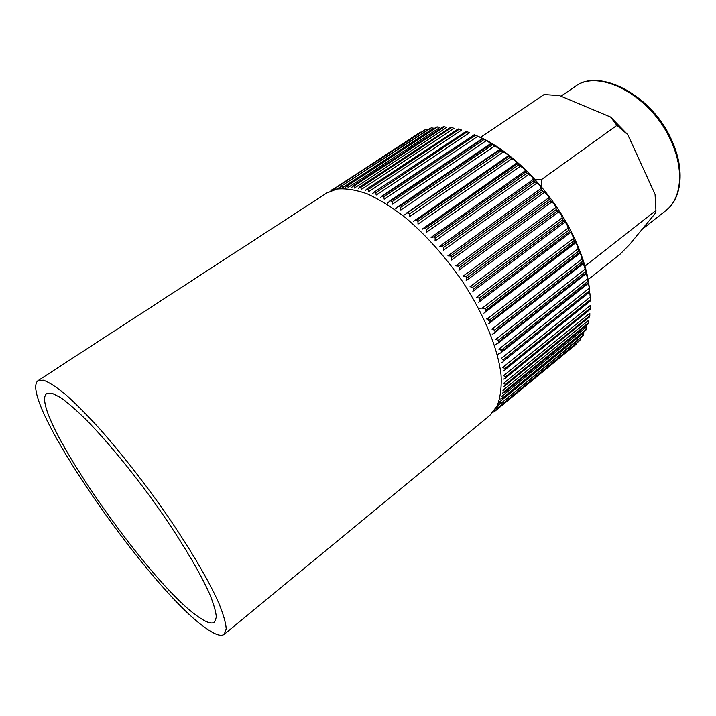 <?xml version="1.0" encoding="UTF-8"?>
<svg xmlns="http://www.w3.org/2000/svg" width="716" height="716" viewBox="0 0 716 716"><rect width="100%" height="100%" fill="white"/><g stroke="black" fill="none" stroke-linecap="round" stroke-linejoin="round"><path stroke-width="1.07" d="M580.56 337.907L580.076 340.073L498.184 407.52L496.788 406.688L500.126 403.949M501.012 402.911L499.491 401.998L583.853 332.716L583.486 335.079L500.645 403.618L583.486 335.079M503.196 397.505L501.54 396.53L586.511 326.917L586.27 329.342L503.196 397.505L502.927 398.32L586.27 329.342M504.699 391.321L502.918 390.301L588.507 320.41L588.382 322.88L504.699 391.321L504.529 392.252L588.122 323.847L588.382 322.88M505.496 384.403L503.59 383.346L589.814 313.232L589.805 315.738L505.496 384.403L505.433 385.441L589.644 316.803L589.805 315.738M505.559 376.777L503.527 375.703L590.396 305.428L590.503 307.943L505.559 376.777L505.594 377.914L590.449 309.097L590.503 307.943M504.87 368.507L502.722 367.415L590.235 297.042L590.449 299.556L504.87 368.507L505.022 369.725L590.503 300.792L590.449 299.556M503.42 359.629L501.164 358.555L589.313 288.136L589.626 290.633L503.42 359.629L503.679 360.936L589.796 291.94L589.626 290.633M501.209 350.231L498.846 349.175L587.63 278.784L588.042 281.245L501.209 350.231L501.567 351.601L588.31 282.614L588.042 281.245M498.229 340.369L495.785 339.357L585.187 269.055L585.679 271.471L498.229 340.369L498.703 341.8L586.064 272.885L585.679 271.471M494.505 330.13L491.982 329.181L581.992 259.031L582.555 261.376L494.505 330.13L495.078 331.615L583.048 262.835L582.555 261.376M490.057 319.613L487.471 318.727L578.054 248.81L578.68 251.065L490.057 319.613L490.737 321.126L579.28 252.551L578.68 251.065M484.92 308.9L482.28 308.104L573.418 238.464L574.098 240.621L484.92 308.9L485.699 310.44L574.796 242.115L574.098 240.621M476.382 135.628C511.108 149.59 552.143 191.36 573.176 235.582C582.529 255.111 587.979 273.235 589.545 289.962M490.764 322.102L486.585 318.844M573.418 238.464L573.086 236.889C572.021 233.908 571.171 232.449 570.518 232.503L479.201 301.901L479.997 299.637L569.614 231.635L568.817 230.14L479.129 298.089L479.997 299.637M574.796 242.115L575.583 242.787C576.586 243.556 577.409 245.561 578.054 248.81M579.28 252.551L579.933 252.99C580.73 253.795 581.419 255.809 581.992 259.031M583.048 262.835L585.187 269.055M586.064 272.885L587.63 278.784M588.31 282.614L589.313 288.136M589.796 291.94L503.679 360.936M590.235 297.042L589.886 293.417M590.503 300.792L505.022 369.725M590.449 309.097L505.594 377.914M589.644 316.803L505.433 385.441M495.758 408.478L497.674 408.174L580.076 340.073M579.539 340.726L497.674 408.174M576.541 343.206L576.085 344.289L494.201 411.807L576.085 344.289M575.467 344.835L494.201 411.807M493.226 412.04L494.201 411.816M494.747 411.333L494.219 410.778M498.184 407.52L497.727 408.12M498.399 404.11L500.645 403.618M500.735 398.982L502.927 398.32M502.408 393.075L504.529 392.252M503.384 386.425L505.156 385.879M503.643 379.068L505.263 378.495M503.16 371.058L504.628 370.476M501.925 362.439L503.223 361.857M588.462 283.187L501.057 352.728L497.701 354.357M501.057 352.728L501.567 351.601M586.315 273.53L498.13 343.134L495.32 344.62M498.13 343.134L498.703 341.8M583.415 263.56L492.214 334.453M494.452 333.164L495.078 331.615M579.79 253.348L488.393 323.936M490.048 322.907L490.737 321.126M575.458 242.993L483.882 313.169M484.956 312.453L485.699 310.44M479.63 308.22L482.28 308.104M472.739 287.286L473.688 288.834L563.787 221.199L562.901 219.722L472.739 287.286L470.045 286.731L562.176 217.816C561.442 214.943 560.225 213.01 558.534 212.026L466.152 280.699L466.823 278.121L557.361 210.916L556.404 209.466L465.803 276.6L466.823 278.121M458.383 266.128L459.475 267.614L550.407 200.874L549.369 199.46L458.383 266.128L455.698 265.842L548.635 197.858C548.089 195.62 546.684 193.803 544.428 192.407L451.304 260.096L451.698 257.402L542.97 191.172L541.869 189.812L450.561 255.97L451.698 257.402M442.399 246.215L443.58 247.584L535.129 181.9L533.975 180.611L442.399 246.215L439.785 246.25L533.313 179.34C533.035 177.774 531.496 176.136 528.694 174.427L435.051 241.006L435.194 238.258L526.958 173.138L525.768 171.929L433.977 236.96L435.194 238.258M425.385 228.297L426.629 229.505L518.545 164.975L517.328 163.857L425.385 228.297L423.245 228.404L422.225 229.218M416.703 220.295L417.947 221.396L509.962 157.475L508.718 156.464L416.703 220.295L414.806 220.412L413.311 221.7M408.004 213.019L409.248 214.012L501.281 150.7L500.037 149.796L404.433 214.916M399.385 206.53L400.611 207.407L492.599 144.713L491.355 143.925L399.385 206.53L397.944 206.673L395.68 208.911M390.9 200.865L392.1 201.626L483.98 139.539L482.754 138.868L390.9 200.865L389.683 201.017L387.114 203.738M382.639 196.077L383.803 196.703L475.513 135.226L474.314 134.68L380.688 197.294M374.665 192.174L375.784 192.676L467.253 131.789L466.089 131.368L373.841 192.327L372.839 193.553M367.04 189.185L368.114 189.561L459.278 129.238L458.159 128.952L366.386 189.328L365.348 190.707M359.826 187.109L360.828 187.35L451.644 127.582L450.588 127.421L359.325 187.234L358.269 188.764M353.069 185.945L353.999 186.053L444.412 126.813L443.41 126.777L352.702 186.053L351.645 187.717M346.804 185.668L347.672 185.659L437.628 126.911L346.562 185.757L345.524 187.565M341.085 186.276L431.327 127.869L340.941 186.339L339.939 188.272M335.929 187.726L425.564 129.632L335.867 187.762L335.007 189.48M419.648 132.63L330.864 190.832M584.972 266.146L655.937 210.468L655.068 194.358L627.78 134.653L616.906 125.389L610.614 117.057L559.393 95.559L544.088 94.548L480.418 137.418M588.113 279.589L619.913 254.359L629.516 244.604L654.997 213.654L655.937 210.468M534.771 179.242L541.341 179.698L616.906 125.389M541.341 179.698L541.573 187.001M627.78 134.653L610.614 117.057M655.695 202.825L655.068 194.358M479.201 301.901L478.709 302.25M479.129 298.089L476.453 297.409L568.11 228.1C567.323 224.922 566.222 222.971 564.799 222.229L472.873 291.314L473.688 288.834M465.803 276.6L463.109 276.17L555.661 207.703C555.007 205.143 553.692 203.263 551.723 202.055L458.938 270.254L459.475 267.614M450.561 255.97L447.903 255.836L541.162 188.371C540.741 186.473 539.264 184.737 536.732 183.171L443.311 250.323L443.58 247.584M433.977 236.96L431.095 237.417M518.545 164.975L520.398 166.264L426.584 232.252L426.629 229.505M509.962 157.475L511.922 158.755L418.01 224.126L417.947 221.396M501.281 150.7L503.348 151.944L409.4 216.706L409.248 214.012M492.599 144.713L494.756 145.903L400.844 210.039L400.611 207.407M483.98 139.539L486.209 140.667L392.404 204.185L392.1 201.626M475.513 135.226L477.796 136.273L384.161 199.182L383.803 196.703M467.253 131.789L469.589 132.746L376.177 195.056L375.784 192.676M459.278 129.238L461.65 130.097L368.525 191.816L368.114 189.561M451.644 127.582L454.034 128.325L361.267 189.489L360.828 187.35M444.412 126.813L446.811 127.43L354.438 188.057L353.999 186.053M437.628 126.911L440.018 127.403L348.101 187.52L347.672 185.659M431.327 127.869L433.699 128.218L342.275 187.861L341.872 186.142M340.592 186.715L337.012 189.051L336.636 187.476M332.349 190.268L331.982 189.624M420.346 132.191L421.5 132.084M425.564 129.632L427.747 129.811M359.325 187.234L450.588 127.421M366.386 189.328L458.159 128.952M373.841 192.327L466.089 131.368M381.628 196.229L474.314 134.68M389.683 201.017L482.262 138.564L483.184 138.886L477.796 136.273M482.262 138.564L482.754 138.868M397.944 206.673L490.818 143.495L491.552 143.665L486.209 140.667M490.818 143.495L491.355 143.925M406.348 213.153L500.01 149.286L494.756 145.903M499.464 149.232L500.037 149.796M414.806 220.412L508.494 155.712C507.975 154.719 506.257 153.466 503.348 151.944M508.118 155.739L508.718 156.464M423.245 228.404L516.925 162.908C516.505 161.735 514.831 160.348 511.922 158.755M516.692 162.971L517.328 163.857M431.587 237.041L525.222 170.811C524.891 169.45 523.28 167.938 520.398 166.264M525.123 170.856L525.768 171.929M526.958 173.138L528.694 174.427M533.313 179.34L533.975 180.611M535.129 181.9L536.732 183.171M541.162 188.371L541.869 189.812M542.97 191.172L544.428 192.407M548.635 197.858L549.369 199.46M550.407 200.874L551.723 202.055M555.661 207.703L556.404 209.466M557.361 210.916L558.534 212.026M562.176 217.816L562.901 219.722M563.787 221.199L564.799 222.229M568.11 228.1L568.817 230.14M569.614 231.635L570.446 232.584M200.041 617.962C207.067 622.687 211.9 624.083 214.54 622.141L216.339 617.138C215.928 611.634 213.672 603.865 209.582 593.841C199.898 572.075 180.978 540.294 157.475 506.847C133.632 473.392 107.489 441.539 86.43 420.041C76.379 410.179 67.743 402.678 60.529 397.541L52.026 393.236L46.835 393.478C26.501 407.449 150.083 586.153 200.041 617.962M224.242 634.313L489.825 415.423L497.119 405.981C500.403 397.604 501.719 387.231 501.048 374.835C498.005 348.638 484.132 314.449 462.42 281.406C445.101 256.453 426.154 235.242 405.587 217.762C392.234 207.425 379.498 199.478 367.389 193.92C355.888 189.821 345.721 188.21 336.905 189.069L326.711 193.025L38.136 380.572C16.012 396.798 151.398 592.615 207.497 629.274C215.632 634.859 221.208 636.542 224.242 634.313L226.22 628.755C225.764 622.643 223.258 613.997 218.693 602.827C207.9 578.573 186.715 543.005 160.375 505.594C139.844 477.017 119.536 451.34 99.443 428.553C86.779 414.716 75.422 403.314 65.362 394.328C56.242 386.9 48.939 382.192 43.434 380.196L38.136 380.572M495.481 408.934L496.027 408.478M672.091 141.186C685.302 170.31 681.471 198.976 665.853 210.62C681.301 198.985 684.451 170.578 671.456 141.956C652.276 96.356 598.782 67.68 574.939 86.663L560.932 96.204M335.07 189.266L334.569 189.588M423.603 228.189L516.666 163.024M431.757 236.933L525.097 170.882M570.419 232.602L479.353 301.776M575.395 243.001L485.26 312.185M665.853 210.62L642.01 229.433M672.038 141.088C652.661 94.986 598.567 67.402 574.939 86.663M335.867 187.762L424.713 129.99M340.941 186.339L430.352 128.119M346.562 185.757L436.509 127.045M352.702 186.053L443.177 126.813M588.024 324.071L504.315 392.574M585.804 330.371L502.766 398.535M582.949 335.947L500.538 403.743"/></g></svg>
